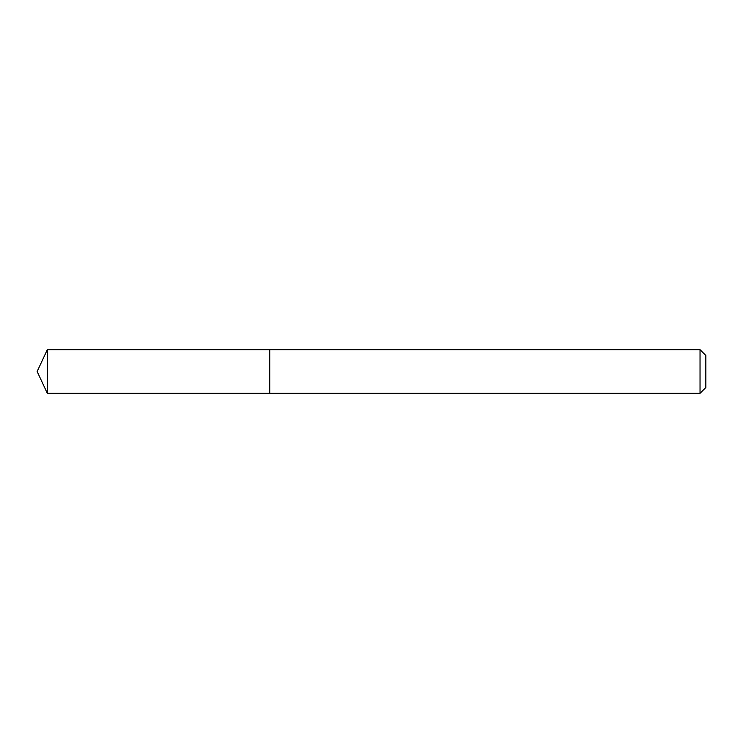 <?xml version="1.0" encoding="UTF-8"?>
<svg xmlns="http://www.w3.org/2000/svg" width="743" height="743" viewBox="0 0 743 743"><rect width="100%" height="100%" fill="white"/><g stroke="black" fill="none" stroke-linecap="round" stroke-linejoin="round"><path stroke-width="1.11" d="M700.036 393.307L700.036 349.693L705.85 355.507L705.85 387.493L700.036 393.307L269.737 393.307L269.737 349.693L47.32 349.693L47.32 393.307L37.15 371.5L47.32 349.693M700.036 349.693L269.737 349.693L269.737 393.307L47.32 393.307"/></g></svg>
